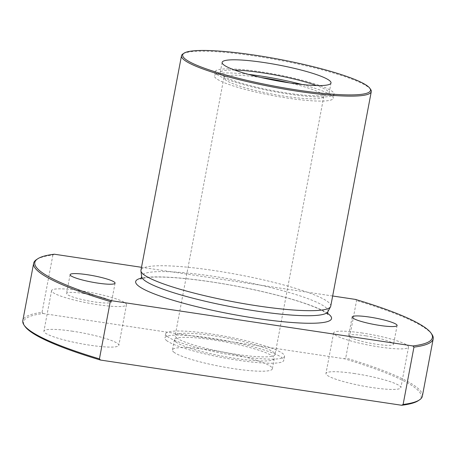 <?xml version="1.0" encoding="UTF-8"?>
<svg xmlns="http://www.w3.org/2000/svg" width="456" height="456" viewBox="0 0 456 456"><rect width="100%" height="100%" fill="white"/><g stroke="black" fill="none" stroke-linecap="round" stroke-linejoin="round"><path stroke-width="0.34" stroke-dasharray="2.28 1.71" d="M370.66 89.461A96.575 13.783 10.7 0 0 368.779 87.541A96.575 13.783 10.7 0 0 273.532 59.126A96.575 13.783 10.7 0 0 182.85 53.973M330.742 306.147A96.575 13.783 10.7 0 0 328.24 302.083A96.575 13.783 10.7 0 0 226.142 272.471A96.575 13.783 10.7 0 0 140.95 270.283M431.889 334.311A203.319 29.013 10.7 0 0 427.927 330.264A203.319 29.013 10.7 0 0 356.563 300.595L355.498 299.421M54.315 254.214L52.885 255.012A203.319 29.013 10.7 0 0 36.497 259.601M52.885 255.012L42.049 312.36A203.319 29.013 10.7 0 0 22.8 320.665M418.329 400.659A202.299 28.87 10.7 0 0 415.935 388.455A202.299 28.87 10.7 0 0 344.291 358.741L345.728 357.943L356.563 300.595M422.364 396.161A203.319 29.013 10.7 0 0 417.092 387.611A203.319 29.013 10.7 0 0 345.728 357.943M175.702 341.863A50.827 7.256 10.7 0 0 229.436 357.447A50.827 7.256 10.7 0 0 274.278 358.598A50.827 7.256 10.7 0 0 272.956 356.461A50.827 7.256 10.7 0 0 219.222 340.877A50.827 7.256 10.7 0 0 174.386 339.726A50.827 7.256 10.7 0 0 175.702 341.863M173.77 352.1A50.827 7.256 10.7 0 0 227.504 367.684A50.827 7.256 10.7 0 0 272.34 368.836A50.827 7.256 10.7 0 0 271.024 366.698A50.827 7.256 10.7 0 0 217.29 351.114A50.827 7.256 10.7 0 0 172.448 349.963A50.827 7.256 10.7 0 0 173.77 352.1M167.238 336.38A60.488 8.63 10.7 0 0 231.181 354.928A60.488 8.63 10.7 0 0 284.538 356.296A60.488 8.63 10.7 0 0 282.971 353.753A60.488 8.63 10.7 0 0 219.022 335.206A60.488 8.63 10.7 0 0 165.67 333.832A60.488 8.63 10.7 0 0 167.238 336.38M166.463 340.472A60.488 8.63 10.7 0 0 230.411 359.02A60.488 8.63 10.7 0 0 283.763 360.394A60.488 8.63 10.7 0 0 282.196 357.846A60.488 8.63 10.7 0 0 218.253 339.304A60.488 8.63 10.7 0 0 164.895 337.93A60.488 8.63 10.7 0 0 166.463 340.472M260.986 77.503A50.827 7.256 10.7 0 0 223.919 77.583A50.827 7.256 10.7 0 0 225.235 79.72A50.827 7.256 10.7 0 0 278.969 95.304A50.827 7.256 10.7 0 0 323.811 96.455A50.827 7.256 10.7 0 0 322.489 94.318A50.827 7.256 10.7 0 0 289.326 82.861M176.478 337.765A50.827 7.256 10.7 0 0 230.212 353.349A50.827 7.256 10.7 0 0 275.048 354.5A50.827 7.256 10.7 0 0 273.731 352.363A50.827 7.256 10.7 0 0 219.997 336.779A50.827 7.256 10.7 0 0 175.161 335.627A50.827 7.256 10.7 0 0 176.478 337.765M216.771 74.237A60.488 8.63 10.7 0 0 280.714 92.779A60.488 8.63 10.7 0 0 334.071 94.153A60.488 8.63 10.7 0 0 332.504 91.61A60.488 8.63 10.7 0 0 268.555 73.063A60.488 8.63 10.7 0 0 215.203 71.689A60.488 8.63 10.7 0 0 216.771 74.237M248.514 74.385A60.488 8.63 10.7 0 0 214.428 75.787A60.488 8.63 10.7 0 0 215.996 78.329A60.488 8.63 10.7 0 0 279.944 96.877A60.488 8.63 10.7 0 0 333.296 98.245A60.488 8.63 10.7 0 0 331.729 95.703A60.488 8.63 10.7 0 0 302.077 84.508M234.658 70.064A55.404 7.906 10.7 0 0 220.197 72.635A55.404 7.906 10.7 0 0 221.633 74.966A55.404 7.906 10.7 0 0 280.206 91.952A55.404 7.906 10.7 0 0 329.078 93.206A55.404 7.906 10.7 0 0 327.642 90.875A55.404 7.906 10.7 0 0 316.549 85.54M42.049 312.36L43.109 313.534A202.299 28.87 10.7 0 0 24.915 326.325M365.911 335.844A22.874 3.266 10.7 0 0 348.601 335.787A22.874 3.266 10.7 0 0 376.24 344.217A22.874 3.266 10.7 0 0 393.551 344.28A22.874 3.266 10.7 0 0 365.911 335.844M354.808 373.589A38.122 5.438 10.7 0 0 325.954 373.492A38.122 5.438 10.7 0 0 372.022 387.549A38.122 5.438 10.7 0 0 400.875 387.646A38.122 5.438 10.7 0 0 354.808 373.589M362.463 333.057A38.122 5.438 10.7 0 0 333.615 332.954A38.122 5.438 10.7 0 0 379.683 347.01A38.122 5.438 10.7 0 0 408.536 347.113A38.122 5.438 10.7 0 0 362.463 333.057M83.87 293.51A22.874 3.266 10.7 0 0 66.559 293.447A22.874 3.266 10.7 0 0 94.198 301.883A22.874 3.266 10.7 0 0 111.509 301.946A22.874 3.266 10.7 0 0 83.87 293.51M72.766 331.255A38.122 5.438 10.7 0 0 43.918 331.153A38.122 5.438 10.7 0 0 89.986 345.209A38.122 5.438 10.7 0 0 118.834 345.312A38.122 5.438 10.7 0 0 72.766 331.255M80.427 290.717A38.122 5.438 10.7 0 0 51.574 290.62A38.122 5.438 10.7 0 0 97.647 304.676A38.122 5.438 10.7 0 0 126.494 304.773A38.122 5.438 10.7 0 0 80.427 290.717M43.109 313.534L344.291 358.741M332.663 295.995L141.514 267.301M327.784 311.847A94.825 13.532 10.7 0 0 325.533 307.281A94.825 13.532 10.7 0 0 213.402 276.302A94.825 13.532 10.7 0 0 141.622 276.672M327.437 313.272A99.676 14.227 10.7 0 0 211.094 281.831A99.676 14.227 10.7 0 0 141.428 278.126M327.682 314.355L323.201 311.123C319.092 308.815 312.958 306.244 304.813 303.422C281.928 295.459 244.627 286.87 211.276 281.916C193.543 279.271 178.233 277.693 165.34 277.18C156.904 276.872 150.423 277.048 145.891 277.704L140.807 279.043M274.278 358.598L272.34 368.836M284.538 356.296L283.763 360.394M323.811 96.455L275.048 354.5M334.071 94.153L333.296 98.245M331.01 82.969L329.078 93.206M352.146 317L348.601 335.787M333.615 332.954L325.954 373.492M70.11 274.666L66.559 293.447M51.574 290.62L43.918 331.153M126.494 304.773L118.834 345.312M115.06 283.159L111.509 301.946M408.536 347.113L400.875 387.646M397.102 325.493L393.551 344.28M222.129 62.392L220.197 72.635M215.203 71.689L214.428 75.787M223.919 77.583L175.161 335.627M165.67 333.832L164.895 337.93M174.386 339.726L172.448 349.963"/><path stroke-width="0.68" d="M184.019 53.192L182.85 53.973A96.575 13.783 10.7 0 0 181.488 55.74A96.575 13.783 10.7 0 0 183.99 59.799A96.575 13.783 10.7 0 0 286.089 89.41A96.575 13.783 10.7 0 0 371.281 91.599A96.575 13.783 10.7 0 0 370.66 89.461L369.856 88.304A95.56 13.634 10.7 0 0 367.992 86.406A95.56 13.634 10.7 0 0 273.748 58.294A95.56 13.634 10.7 0 0 184.019 53.192A95.56 13.634 10.7 0 0 185.153 58.961A95.56 13.634 10.7 0 0 292.906 89.365A95.56 13.634 10.7 0 0 369.856 88.304M181.488 55.74L140.95 270.283A96.575 13.783 10.7 0 0 140.932 270.915A96.575 13.783 10.7 0 0 143.452 274.347A96.575 13.783 10.7 0 0 243.424 303.593A96.575 13.783 10.7 0 0 330.532 306.74A96.575 13.783 10.7 0 0 330.742 306.147L371.281 91.599M412.891 345.95L413.951 347.124L403.115 404.466L401.685 405.27L100.502 360.058L99.436 358.883L110.272 301.541L111.709 300.738L412.891 345.95A202.299 28.87 10.7 0 0 431.085 333.159A202.299 28.87 10.7 0 0 427.141 329.129A202.299 28.87 10.7 0 0 355.498 299.421L332.663 295.995M141.514 267.301L54.315 254.214A202.299 28.87 10.7 0 0 37.671 258.82L36.497 259.601A203.319 29.013 10.7 0 0 33.636 263.317A203.319 29.013 10.7 0 0 38.908 271.873A203.319 29.013 10.7 0 0 110.272 301.541M33.636 263.317L22.8 320.665A203.319 29.013 10.7 0 0 24.111 325.168A203.319 29.013 10.7 0 0 28.072 329.215A203.319 29.013 10.7 0 0 99.436 358.883M223.565 64.723A55.404 7.906 10.7 0 0 282.139 81.715A55.404 7.906 10.7 0 0 331.01 82.969A55.404 7.906 10.7 0 0 329.574 80.638A55.404 7.906 10.7 0 0 271.001 63.652A55.404 7.906 10.7 0 0 222.129 62.392A55.404 7.906 10.7 0 0 223.565 64.723M24.111 325.168L24.915 326.325A202.299 28.87 10.7 0 0 28.859 330.349A202.299 28.87 10.7 0 0 100.502 360.058M37.671 258.82A202.299 28.87 10.7 0 0 40.065 271.029A202.299 28.87 10.7 0 0 111.709 300.738M379.791 325.436A22.874 3.266 -169.3 0 1 352.146 317A22.874 3.266 -169.3 0 1 369.457 317.062A22.874 3.266 -169.3 0 1 397.102 325.493A22.874 3.266 -169.3 0 1 379.791 325.436M97.749 283.102A22.874 3.266 -169.3 0 1 70.11 274.666A22.874 3.266 -169.3 0 1 87.421 274.723A22.874 3.266 -169.3 0 1 115.06 283.159A22.874 3.266 -169.3 0 1 97.749 283.102M413.951 347.124A203.319 29.013 10.7 0 0 433.2 338.819A203.319 29.013 10.7 0 0 431.889 334.311L431.085 333.159M403.115 404.466A203.319 29.013 10.7 0 0 419.503 399.878A203.319 29.013 10.7 0 0 422.364 396.161L433.2 338.819M316.549 85.54A55.404 7.906 10.7 0 0 234.658 70.064M302.077 84.508A60.488 8.63 10.7 0 0 248.514 74.385M289.326 82.861A50.827 7.256 10.7 0 0 260.986 77.503M401.685 405.27A202.299 28.87 10.7 0 0 418.329 400.659L419.503 399.878M140.807 279.043L141.622 276.672A94.825 13.532 10.7 0 0 144.102 280.047A94.825 13.532 10.7 0 0 256.232 311.02A94.825 13.532 10.7 0 0 327.784 311.847L327.682 314.355M141.428 278.126A99.676 14.227 10.7 0 0 160.483 296.189A99.676 14.227 10.7 0 0 256.112 318.328A99.676 14.227 10.7 0 0 328.964 314.395A99.676 14.227 10.7 0 0 327.437 313.272M141.622 276.672L140.932 270.915M327.784 311.847L330.532 306.74"/></g></svg>
